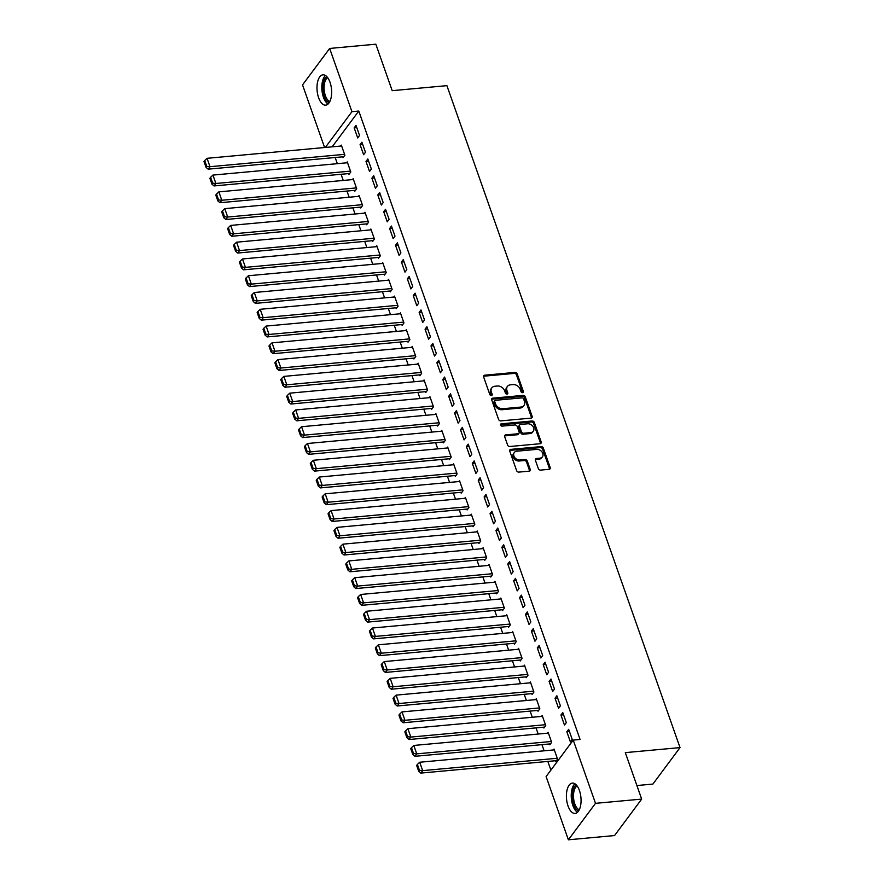 <?xml version="1.0" encoding="UTF-8"?>
<svg xmlns="http://www.w3.org/2000/svg" width="884" height="884" viewBox="0 0 884 884"><rect width="100%" height="100%" fill="white"/><g stroke="black" fill="none" stroke-linecap="round" stroke-linejoin="round"><path stroke-width="1.33" d="M522.599 392.673A1.337 1.039 36.7 0 0 523.372 391.413L517.206 373.91A1.912 1.492 36.7 0 0 514.952 372.418L484.741 375.192A1.912 1.492 36.7 0 0 483.647 376.993L489.802 394.496A1.337 1.039 36.7 0 0 492.156 394.275L491.36 392.01A6.133 4.763 36.7 0 1 491.813 387.855A6.133 4.763 36.7 0 1 494.874 386.253L497.394 386.021A6.133 4.763 36.7 0 1 504.62 390.794L505.416 393.06A1.337 1.039 36.7 0 0 507.77 392.839L506.963 390.573A6.133 4.763 36.7 0 1 507.416 386.43A6.133 4.763 36.7 0 1 510.477 384.816L512.996 384.584A6.133 4.763 36.7 0 1 520.223 389.358L521.019 391.623A1.337 1.039 36.7 0 0 522.599 392.673M522.698 392.662A1.337 1.039 36.7 0 0 522.643 392.397L516.477 374.904A1.912 1.492 36.7 0 0 514.223 373.402L484.012 376.175A1.912 1.492 36.7 0 0 483.559 376.297M491.482 395.524A1.337 1.039 36.7 0 0 491.427 395.258L490.631 392.993L491.36 392.01M507.096 394.087A1.337 1.039 36.7 0 0 507.029 393.833L506.234 391.568L506.963 390.573M568.014 805.932A15.227 7.238 84.8 0 1 572.346 783.091A15.227 7.238 84.8 0 1 579.451 790.561A15.227 7.238 84.8 0 1 575.13 813.413A15.227 7.238 84.8 0 1 568.014 805.932M318.594 97.671A15.227 7.238 84.8 0 1 322.925 74.831A15.227 7.238 84.8 0 1 330.03 82.3A15.227 7.238 84.8 0 1 325.71 105.152A15.227 7.238 84.8 0 1 318.594 97.671M538.345 468.608A1.912 1.492 36.7 0 0 540.599 470.1L549.074 469.327A1.912 1.492 36.7 0 0 550.179 467.526L543.34 448.1A1.912 1.492 36.7 0 0 541.074 446.597L510.864 449.37A1.912 1.492 36.7 0 0 509.77 451.171L516.61 470.608A1.912 1.492 36.7 0 0 518.875 472.1L529.107 471.161A1.912 1.492 36.7 0 0 530.201 469.36L527.273 461.039A1.912 1.492 36.7 0 0 525.019 459.547L519.947 460.012A5.127 3.978 36.7 0 1 514.731 457.536A5.127 3.978 36.7 0 1 514.278 452.553A5.127 3.978 36.7 0 1 516.842 451.205L536.732 449.381A5.127 3.978 36.7 0 1 541.947 451.857A5.127 3.978 36.7 0 1 542.389 456.84A5.127 3.978 36.7 0 1 539.826 458.188L536.511 458.498A1.912 1.492 36.7 0 0 535.417 460.299L538.345 468.608M573.241 740.096L595.507 803.335L568.379 839.8L546.102 776.561L573.241 740.096L580.081 739.466L358.782 111.052L351.942 111.682L325.323 147.462M324.594 147.529L302.538 84.897L329.666 48.443L375.833 44.2L392.198 90.665L446.906 85.649L680.028 747.61L625.308 752.627L641.673 799.103L595.507 803.335M329.666 48.443L351.942 111.682M531.041 418.121A1.912 1.492 36.7 0 0 532.146 416.32L525.306 396.883A1.912 1.492 36.7 0 0 523.041 395.391L492.83 398.165A1.912 1.492 36.7 0 0 491.736 399.966L498.576 419.392A1.912 1.492 36.7 0 0 500.841 420.883L531.041 418.121M534.323 422.486L541.163 441.923A1.912 1.492 36.7 0 1 540.058 443.724L509.858 446.497A1.912 1.492 36.7 0 1 507.593 445.006L504.665 436.685A1.912 1.492 36.7 0 1 505.77 434.884L518.013 433.757A1.912 1.492 36.7 0 0 519.118 431.956L517.173 426.442A1.912 1.492 36.7 0 0 514.919 424.95L502.156 426.121A1.337 1.039 36.7 0 1 501.35 423.812L532.058 420.994A1.912 1.492 36.7 0 1 534.323 422.486L533.582 423.48L540.422 442.906L541.163 441.923M636.9 785.544L652.889 784.075L680.028 747.61M562.765 712.559L560.931 715.023L564.478 725.079L566.312 722.626L562.765 712.559M549.516 743.952L549.815 744.792L551.649 742.328L548.102 732.261L547.417 733.19M550.953 679L549.119 681.465L552.666 691.531L554.5 689.067L550.953 679M537.704 710.404L538.002 711.244L539.837 708.78L536.29 698.714L535.593 699.642M539.141 645.453L537.306 647.917L540.853 657.983L542.688 655.519L539.141 645.453M525.892 676.857L526.179 677.696L528.013 675.232L524.477 665.166L523.781 666.094M527.328 611.905L525.494 614.369L529.03 624.436L530.864 621.971L527.328 611.905M514.079 643.298L514.366 644.138L516.201 641.673L512.654 631.607L511.969 632.546M515.505 578.346L513.67 580.81L517.217 590.877L519.052 588.413L515.505 578.346M502.256 609.75L502.554 610.59L504.388 608.126L500.841 598.059L500.156 598.987M503.692 544.798L501.858 547.262L505.405 557.329L507.239 554.865L503.692 544.798M490.443 576.202L490.742 577.042L492.576 574.578L489.029 564.511L488.333 565.44M491.88 511.25L490.045 513.714L493.592 523.781L495.427 521.317L491.88 511.25M478.631 542.654L478.929 543.483L480.752 541.019L477.216 530.964L476.52 531.892M480.067 477.703L478.233 480.167L481.769 490.222L483.603 487.758L480.067 477.703M466.818 509.096L467.106 509.935L468.94 507.471L465.393 497.405L464.708 498.333M468.244 444.144L466.409 446.608L469.957 456.674L471.791 454.21L468.244 444.144M454.995 475.548L455.293 476.388L457.127 473.923L453.58 463.857L452.895 464.785M456.431 410.596L454.597 413.06L458.144 423.127L459.978 420.662L456.431 410.596M443.182 442L443.481 442.84L445.315 440.376L441.768 430.309L441.072 431.237M444.619 377.048L442.785 379.512L446.332 389.579L448.166 387.115L444.619 377.048M431.37 408.441L431.668 409.281L433.492 406.817L429.956 396.75L429.259 397.689M432.806 343.489L430.972 345.953L434.508 356.02L436.342 353.556L432.806 343.489M419.557 374.893L419.845 375.733L421.679 373.269L418.132 363.202L417.447 364.131M420.983 309.941L419.149 312.406L422.696 322.472L424.53 320.008L420.983 309.941M407.734 341.346L408.032 342.185L409.867 339.721L406.32 329.655L405.634 330.583M409.17 276.394L407.336 278.858L410.883 288.924L412.717 286.46L409.17 276.394M395.921 307.798L396.22 308.627L398.054 306.162L394.507 296.107L393.811 297.035M397.358 242.846L395.524 245.31L399.071 255.365L400.905 252.901L397.358 242.846M384.109 274.239L384.407 275.079L386.231 272.615L382.695 262.548L381.998 263.476M385.546 209.287L383.711 211.751L387.258 221.818L389.082 219.354L385.546 209.287M372.297 240.691L372.584 241.531L374.418 239.067L370.871 229L370.186 229.928M373.722 175.739L371.888 178.203L375.435 188.27L377.269 185.806L373.722 175.739M360.473 207.143L360.771 207.983L362.606 205.519L359.059 195.452L358.374 196.381M361.91 142.191L360.075 144.656L363.622 154.722L365.457 152.258L361.91 142.191M348.661 173.584L348.959 174.424L350.793 171.96L347.246 161.894L346.55 162.822M358.782 111.052L332.163 146.832M335.169 157.507L337.334 163.673M341.069 174.281L343.246 180.447M346.981 191.066L349.147 197.22M352.893 207.839L355.059 213.994M358.793 224.613L360.97 230.779M364.705 241.387L366.871 247.553M370.617 258.161L372.783 264.327M376.518 274.935L378.695 281.101M382.429 291.709L384.595 297.875M388.33 308.494L390.507 314.649M394.242 325.268L396.408 331.434M400.154 342.042L402.319 348.208M406.054 358.816L408.231 364.981M411.966 375.589L414.132 381.755M417.878 392.363L420.044 398.529M423.779 409.137L425.955 415.303M429.69 425.922L431.856 432.077M435.591 442.696L437.768 448.862M441.503 459.47L443.669 465.636M447.414 476.244L449.58 482.41M453.315 493.018L455.492 499.184M459.227 509.792L461.393 515.958M465.139 526.566L467.304 532.732M471.039 543.351L473.216 549.505M476.951 560.125L479.117 566.29M482.852 576.898L485.029 583.064M488.764 593.672L490.929 599.838M494.675 610.446L496.841 616.612M500.576 627.22L502.753 633.386M506.488 643.994L508.654 650.16M512.4 660.779L514.565 666.934M518.3 677.553L520.477 683.719M524.212 694.327L526.378 700.493M530.113 711.101L532.29 717.267M536.024 727.875L538.19 734.04M541.936 744.648L544.102 750.814M547.837 761.422L550.898 770.119M342.749 156.811L343.047 157.65L344.882 155.186L341.334 145.12L340.649 146.048M356.009 125.418L354.175 127.871L357.711 137.937L359.545 135.473L356.009 125.418M354.572 190.358L354.86 191.198L356.694 188.734L353.158 178.678L352.462 179.607M367.821 158.965L365.987 161.429L369.534 171.496L371.368 169.032L367.821 158.965M366.385 223.917L366.683 224.757L368.517 222.293L364.97 212.226L364.274 213.155M379.634 192.513L377.799 194.977L381.347 205.044L383.181 202.58L379.634 192.513M378.197 257.465L378.496 258.305L380.33 255.841L376.783 245.774L376.087 246.702M391.446 226.061L389.612 228.525L393.159 238.592L394.993 236.127L391.446 226.061M390.01 291.013L390.308 291.853L392.142 289.388L388.595 279.322L387.91 280.261M403.27 259.62L401.435 262.084L404.971 272.15L406.806 269.686L403.27 259.62M401.833 324.572L402.121 325.411L403.955 322.947L400.419 312.881L399.723 313.809M415.082 293.168L413.248 295.632L416.795 305.698L418.629 303.234L415.082 293.168M413.646 358.119L413.944 358.959L415.778 356.495L412.231 346.429L411.535 347.357M426.895 326.715L425.06 329.179L428.607 339.246L430.442 336.782L426.895 326.715M425.458 391.667L425.757 392.507L427.591 390.043L424.044 379.976L423.348 380.905M438.707 360.274L436.873 362.738L440.42 372.794L442.254 370.33L438.707 360.274M437.271 425.226L437.569 426.055L439.403 423.591L435.856 413.535L435.171 414.463M450.52 393.822L448.696 396.286L452.232 406.353L454.067 403.889L450.52 393.822M449.094 458.774L449.381 459.614L451.216 457.15L447.68 447.083L446.984 448.011M462.343 427.37L460.509 429.834L464.056 439.901L465.89 437.436L462.343 427.37M460.907 492.322L461.205 493.161L463.039 490.697L459.492 480.631L458.796 481.559M474.156 460.918L472.321 463.382L475.868 473.448L477.703 470.984L474.156 460.918M472.719 525.87L473.017 526.709L474.852 524.245L471.305 514.179L470.608 515.118M485.968 494.476L484.134 496.941L487.681 507.007L489.515 504.543L485.968 494.476M484.531 559.428L484.83 560.268L486.664 557.804L483.117 547.737L482.432 548.666M497.78 528.024L495.957 530.488L499.493 540.555L501.327 538.091L497.78 528.024M496.355 592.976L496.642 593.816L498.477 591.352L494.941 581.285L494.244 582.213M509.604 561.572L507.77 564.036L511.317 574.103L513.151 571.639L509.604 561.572M508.167 626.524L508.466 627.364L510.3 624.9L506.753 614.833L506.057 615.761M521.416 595.131L519.582 597.595L523.129 607.651L524.963 605.197L521.416 595.131M519.98 660.083L520.278 660.912L522.112 658.458L518.565 648.392L517.869 649.32M533.229 628.679L531.394 631.143L534.942 641.209L536.776 638.745L533.229 628.679M531.792 693.631L532.091 694.47L533.925 692.006L530.378 681.94L529.693 682.868M545.041 662.226L543.218 664.691L546.754 674.757L548.588 672.293L545.041 662.226M543.616 727.178L543.903 728.018L545.737 725.554L542.19 715.487L541.505 716.416M556.865 695.774L555.03 698.238L558.577 708.305L560.401 705.841L556.865 695.774M555.428 760.726L555.727 761.566L557.561 759.102L554.014 749.046L553.318 749.975M568.677 729.333L566.843 731.797L570.39 741.864L572.224 739.4L568.677 729.333M641.673 799.103L614.546 835.557L568.379 839.8M354.175 127.871L356.782 127.639M360.075 144.656L362.694 144.412M365.987 161.429L368.606 161.186M371.888 178.203L374.507 177.96M377.799 194.977L380.418 194.734M383.711 211.751L386.319 211.508M389.612 228.525L392.231 228.293M395.524 245.31L398.143 245.067M401.435 262.084L404.043 261.841M407.336 278.858L409.955 278.615M413.248 295.632L415.867 295.389M419.149 312.406L421.767 312.163M425.06 329.179L427.679 328.947M430.972 345.953L433.58 345.721M436.873 362.738L439.492 362.495M442.785 379.512L445.403 379.269M448.696 396.286L451.304 396.043M454.597 413.06L457.216 412.817M460.509 429.834L463.128 429.591M466.409 446.608L469.028 446.376M472.321 463.382L474.94 463.15M478.233 480.167L480.841 479.924M484.134 496.941L486.752 496.697M490.045 513.714L492.664 513.471M495.957 530.488L498.565 530.245M501.858 547.262L504.477 547.019M507.77 564.036L510.388 563.804M513.67 580.81L516.289 580.578M519.582 597.595L522.201 597.352M525.494 614.369L528.102 614.126M531.394 631.143L534.013 630.9M537.306 647.917L539.925 647.674M543.218 664.691L545.826 664.448M549.119 681.465L551.738 681.232M555.03 698.238L557.649 698.006M560.931 715.023L563.55 714.78M566.843 731.797L569.462 731.554M507.416 386.43L506.687 387.413A6.133 4.763 36.7 0 0 506.234 391.568M491.813 387.855L491.073 388.838A6.133 4.763 36.7 0 0 490.631 392.993M531.494 417.999A1.912 1.492 36.7 0 0 531.406 417.303L524.566 397.866A1.912 1.492 36.7 0 0 522.311 396.375L492.101 399.148A1.912 1.492 36.7 0 0 491.648 399.259M523.593 398.916A1.337 1.039 36.7 0 0 522.013 397.866L495.493 400.297A1.337 1.039 36.7 0 0 494.72 401.557L495.559 403.944A6.133 4.763 36.7 0 0 502.786 408.728L520.919 407.06A6.133 4.763 36.7 0 0 523.98 405.458A6.133 4.763 36.7 0 0 524.433 401.303L523.593 398.916M494.819 400.651L494.09 401.634A1.337 1.039 36.7 0 0 493.99 402.552L494.72 401.557M523.98 405.458L523.24 406.441A6.133 4.763 36.7 0 1 520.179 408.043L502.057 409.712A6.133 4.763 36.7 0 1 494.83 404.938L493.99 402.552M540.511 443.613A1.912 1.492 36.7 0 0 540.422 442.906M518.974 433.259L518.245 434.243A1.912 1.492 36.7 0 1 517.284 434.751L505.029 435.867A1.912 1.492 36.7 0 0 504.576 435.978M533.582 423.48A1.912 1.492 36.7 0 0 531.328 421.977L500.609 424.806A1.337 1.039 36.7 0 0 500.521 424.817M530.731 432.596A5.127 3.978 36.7 0 0 533.284 431.248A5.127 3.978 36.7 0 0 532.842 426.265A5.127 3.978 36.7 0 0 527.626 423.779L520.621 424.43A1.912 1.492 36.7 0 0 519.527 426.232L521.461 431.746A1.912 1.492 36.7 0 0 523.726 433.237L530.731 432.596L529.991 433.58A5.127 3.978 36.7 0 0 532.555 432.232L533.284 431.248M519.659 424.928L518.93 425.911A1.912 1.492 36.7 0 0 518.786 427.215L519.527 426.232M529.991 433.58L522.985 434.221A1.912 1.492 36.7 0 1 520.731 432.729L518.786 427.215M542.389 456.84L541.66 457.835A5.127 3.978 36.7 0 1 539.096 459.172L535.781 459.481A1.912 1.492 36.7 0 0 535.328 459.592M514.278 452.553L513.549 453.536A5.127 3.978 36.7 0 0 513.991 458.52A5.127 3.978 36.7 0 0 519.206 461.006L519.947 460.012M529.56 471.05A1.912 1.492 36.7 0 0 529.472 470.343L526.544 462.034A1.912 1.492 36.7 0 0 524.289 460.531L519.206 461.006M549.528 469.216A1.912 1.492 36.7 0 0 549.439 468.509L542.599 449.083A1.912 1.492 36.7 0 0 540.345 447.591L510.134 450.365A1.912 1.492 36.7 0 0 509.681 450.475M344.583 154.346L209.994 166.7L207.044 158.313L341.633 145.959M206.779 166.391L204.712 160.523L203.972 161.507L206.049 167.374L206.779 166.391L209.994 166.7L208.16 169.164L343.743 156.722M207.044 158.313L204.712 160.523M206.049 167.374L208.16 169.164M350.495 171.12L215.906 183.485L212.945 175.087L347.545 162.733M212.69 183.165L210.613 177.297L209.884 178.281L211.95 184.148L212.69 183.165L215.906 183.485L214.072 185.938L349.644 173.496M212.945 175.087L210.613 177.297M211.95 184.148L214.072 185.938M356.407 187.905L221.807 200.259L218.856 191.872L353.445 179.507M218.591 199.939L216.525 194.071L215.795 195.055L217.862 200.922L218.591 199.939L221.807 200.259L219.972 202.723L355.556 190.27M218.856 191.872L216.525 194.071M217.862 200.922L219.972 202.723M329.257 102.588A13.172 6.265 84.8 0 1 322.859 90.124A13.172 6.265 84.8 0 1 326.881 76.698M327.699 77.681A12.199 5.801 -95.2 0 0 324.174 90.002A12.199 5.801 -95.2 0 0 329.876 101.472M325.467 75.516A15.127 7.194 -95.2 0 0 321.942 90.201A15.127 7.194 -95.2 0 0 328.086 104.014M578.677 810.849A13.172 6.265 84.8 0 1 572.279 798.385A13.172 6.265 84.8 0 1 576.302 784.97M577.108 785.942A12.199 5.801 -95.2 0 0 573.594 798.263A12.199 5.801 -95.2 0 0 579.296 809.733M574.887 783.776A15.127 7.194 -95.2 0 0 571.351 798.473A15.127 7.194 -95.2 0 0 577.506 812.274M362.307 204.679L227.718 217.033L224.757 208.646L359.357 196.292M224.503 216.713L222.436 210.845L221.696 211.828L223.762 217.707L224.503 216.713L227.718 217.033L225.884 219.497L361.468 207.044M224.757 208.646L222.436 210.845M223.762 217.707L225.884 219.497M368.219 221.453L233.619 233.807L230.669 225.42L365.269 213.066M230.404 233.487L228.337 227.619L227.608 228.602L229.674 234.481L230.404 233.487L233.619 233.807L231.796 236.271L367.368 223.829M230.669 225.42L228.337 227.619M229.674 234.481L231.796 236.271M374.12 238.227L239.531 250.581L236.581 242.194L371.169 229.84M236.315 250.271L234.249 244.393L233.52 245.376L235.586 251.255L236.315 250.271L239.531 250.581L237.697 253.045L373.28 240.603M236.581 242.194L234.249 244.393M235.586 251.255L237.697 253.045M380.032 255.001L245.443 267.355L242.481 258.968L377.081 246.614M242.227 267.045L240.161 261.167L239.42 262.161L241.487 268.029L242.227 267.045L245.443 267.355L243.608 269.819L379.181 257.377M242.481 258.968L240.161 261.167M241.487 268.029L243.608 269.819M385.943 271.775L251.343 284.129L248.393 275.742L382.982 263.388M248.128 283.819L246.061 277.952L245.332 278.935L247.398 284.803L248.128 283.819L251.343 284.129L249.509 286.593L385.092 274.15M248.393 275.742L246.061 277.952M247.398 284.803L249.509 286.593M391.844 288.549L257.255 300.914L254.305 292.516L388.894 280.162M254.04 300.593L251.973 294.726L251.233 295.709L253.31 301.577L254.04 300.593L257.255 300.914L255.421 303.378L391.004 290.924M254.305 292.516L251.973 294.726M253.31 301.577L255.421 303.378M397.756 305.334L263.167 317.688L260.205 309.301L394.805 296.936M259.951 317.367L257.874 311.499L257.145 312.483L259.211 318.351L259.951 317.367L263.167 317.688L261.332 320.152L396.905 307.698M260.205 309.301L257.874 311.499M259.211 318.351L261.332 320.152M403.668 322.108L269.067 334.461L266.117 326.074L400.706 313.721M265.852 334.141L263.786 328.273L263.056 329.257L265.123 335.135L265.852 334.141L269.067 334.461L267.233 336.926L402.817 324.472M266.117 326.074L263.786 328.273M265.123 335.135L267.233 336.926M409.568 338.881L274.979 351.235L272.018 342.848L406.618 330.494M271.764 350.915L269.697 345.047L268.957 346.031L271.023 351.909L271.764 350.915L274.979 351.235L273.145 353.699L408.728 341.257M272.018 342.848L269.697 345.047M271.023 351.909L273.145 353.699M415.48 355.655L280.88 368.009L277.93 359.622L412.53 347.268M277.664 367.7L275.598 361.821L274.869 362.805L276.935 368.683L277.664 367.7L280.88 368.009L279.057 370.473L414.629 358.031M277.93 359.622L275.598 361.821M276.935 368.683L279.057 370.473M421.381 372.429L286.792 384.783L283.841 376.396L418.43 364.042M283.576 384.474L281.51 378.595L280.78 379.59L282.847 385.457L283.576 384.474L286.792 384.783L284.957 387.247L420.541 374.805M283.841 376.396L281.51 378.595M282.847 385.457L284.957 387.247M427.292 389.203L292.703 401.557L289.742 393.17L424.342 380.816M289.488 401.248L287.422 395.38L286.681 396.363L288.748 402.231L289.488 401.248L292.703 401.557L290.869 404.021L426.442 391.579M289.742 393.17L287.422 395.38M288.748 402.231L290.869 404.021M433.204 405.977L298.604 418.342L295.654 409.955L430.243 397.59M295.389 418.022L293.322 412.154L292.593 413.137L294.659 419.005L295.389 418.022L298.604 418.342L296.77 420.806L432.353 408.353M295.654 409.955L293.322 412.154M294.659 419.005L296.77 420.806M439.105 422.762L304.516 435.116L301.566 426.729L436.155 414.364M301.3 434.795L299.234 428.928L298.494 429.911L300.571 435.779L301.3 434.795L304.516 435.116L302.682 437.58L438.265 425.127M301.566 426.729L299.234 428.928M300.571 435.779L302.682 437.58M445.017 439.536L310.428 451.89L307.466 443.503L442.066 431.149M307.212 451.569L305.135 445.702L304.405 446.685L306.472 452.564L307.212 451.569L310.428 451.89L308.593 454.354L444.166 441.901M307.466 443.503L305.135 445.702M306.472 452.564L308.593 454.354M450.928 456.31L316.328 468.664L313.378 460.277L447.967 447.923M313.113 468.354L311.046 462.476L310.317 463.459L312.383 469.338L313.113 468.354L316.328 468.664L314.494 471.128L450.078 458.685M313.378 460.277L311.046 462.476M312.383 469.338L314.494 471.128M456.829 473.084L322.24 485.438L319.279 477.051L453.879 464.697M319.025 485.128L316.958 479.25L316.218 480.244L318.284 486.112L319.025 485.128L322.24 485.438L320.406 487.902L455.989 475.459M319.279 477.051L316.958 479.25M318.284 486.112L320.406 487.902M462.741 489.858L328.141 502.211L325.19 493.824L459.779 481.471M324.925 501.902L322.859 496.023L322.13 497.018L324.196 502.886L324.925 501.902L328.141 502.211L326.318 504.676L461.89 492.233M325.19 493.824L322.859 496.023M324.196 502.886L326.318 504.676M468.642 506.631L334.053 518.985L331.102 510.598L465.691 498.244M330.837 518.676L328.771 512.808L328.041 513.792L330.108 519.659L330.837 518.676L334.053 518.985L332.218 521.449L467.802 509.007M331.102 510.598L328.771 512.808M330.108 519.659L332.218 521.449M474.553 523.405L339.964 535.77L337.003 527.383L471.603 515.018M336.749 535.45L334.682 529.582L333.942 530.566L336.008 536.433L336.749 535.45L339.964 535.77L338.13 538.234L473.702 525.781M337.003 527.383L334.682 529.582M336.008 536.433L338.13 538.234M480.465 540.19L345.865 552.544L342.915 544.157L477.504 531.803M342.649 552.224L340.583 546.356L339.854 547.34L341.92 553.207L342.649 552.224L345.865 552.544L344.031 555.008L479.614 542.555M342.915 544.157L340.583 546.356M341.92 553.207L344.031 555.008M486.366 556.964L351.777 569.318L348.826 560.931L483.415 548.577M348.561 568.998L346.495 563.13L345.754 564.114L347.832 569.992L348.561 568.998L351.777 569.318L349.942 571.782L485.526 559.34M348.826 560.931L346.495 563.13M347.832 569.992L349.942 571.782M492.277 573.738L357.688 586.092L354.727 577.705L489.327 565.351M354.473 585.783L352.396 579.904L351.666 580.887L353.733 586.766L354.473 585.783L357.688 586.092L355.854 588.556L491.427 576.114M354.727 577.705L352.396 579.904M353.733 586.766L355.854 588.556M498.189 590.512L363.589 602.866L360.639 594.479L495.228 582.125M360.374 602.556L358.307 596.678L357.578 597.672L359.644 603.54L360.374 602.556L363.589 602.866L361.755 605.33L497.338 592.888M360.639 594.479L358.307 596.678M359.644 603.54L361.755 605.33M504.09 607.286L369.501 619.64L366.54 611.253L501.14 598.899M366.285 619.33L364.219 613.452L363.479 614.446L365.545 620.314L366.285 619.33L369.501 619.64L367.667 622.104L503.25 609.662M366.54 611.253L364.219 613.452M365.545 620.314L367.667 622.104M510.002 624.06L375.402 636.414L372.451 628.027L507.04 615.673M372.186 636.104L370.12 630.237L369.39 631.22L371.457 637.088L372.186 636.104L375.402 636.414L373.578 638.878L509.151 626.436M372.451 628.027L370.12 630.237M371.457 637.088L373.578 638.878M515.902 640.834L381.313 653.199L378.363 644.812L512.952 632.447M378.098 652.878L376.031 647.011L375.302 647.994L377.369 653.862L378.098 652.878L381.313 653.199L379.479 655.663L515.063 643.209M378.363 644.812L376.031 647.011M377.369 653.862L379.479 655.663M521.814 657.619L387.225 669.973L384.264 661.586L518.864 649.232M384.01 669.652L381.943 663.785L381.203 664.768L383.269 670.636L384.01 669.652L387.225 669.973L385.391 672.437L520.963 659.983M384.264 661.586L381.943 663.785M383.269 670.636L385.391 672.437M527.726 674.393L393.126 686.746L390.175 678.359L524.764 666.006M389.91 686.426L387.844 680.558L387.115 681.542L389.181 687.421L389.91 686.426L393.126 686.746L391.292 689.211L526.875 676.768M390.175 678.359L387.844 680.558M389.181 687.421L391.292 689.211M533.627 691.166L399.038 703.52L396.087 695.133L530.676 682.779M395.822 703.211L393.756 697.332L393.015 698.316L395.093 704.194L395.822 703.211L399.038 703.52L397.203 705.984L532.787 693.542M396.087 695.133L393.756 697.332M395.093 704.194L397.203 705.984M539.538 707.94L404.949 720.294L401.988 711.907L536.588 699.553M401.734 719.985L399.656 714.106L398.927 715.101L400.993 720.968L401.734 719.985L404.949 720.294L403.115 722.758L538.688 710.316M401.988 711.907L399.656 714.106M400.993 720.968L403.115 722.758M545.45 724.714L410.85 737.068L407.9 728.681L542.489 716.327M407.634 736.759L405.568 730.891L404.839 731.875L406.905 737.742L407.634 736.759L410.85 737.068L409.016 739.532L544.599 727.09M407.9 728.681L405.568 730.891M406.905 737.742L409.016 739.532M551.351 741.488L416.762 753.853L413.8 745.455L548.4 733.101M413.546 753.533L411.48 747.665L410.74 748.649L412.806 754.516L413.546 753.533L416.762 753.853L414.928 756.306L550.511 743.864M413.8 745.455L411.48 747.665M412.806 754.516L414.928 756.306M557.263 758.262L422.662 770.627L419.712 762.24L554.301 749.875M419.447 770.307L417.381 764.439L416.651 765.422L418.718 771.29L419.447 770.307L422.662 770.627L420.828 773.091L556.412 760.638M419.712 762.24L417.381 764.439M418.718 771.29L420.828 773.091M522.643 392.397L523.372 391.413M491.427 395.258L492.156 394.275M507.029 393.833L507.77 392.839M484.012 376.175L484.741 375.192M514.223 373.402L514.952 372.418M516.477 374.904L517.206 373.91M492.101 399.148L492.83 398.165M522.311 396.375L523.041 395.391M524.566 397.866L525.306 396.883M531.406 417.303L532.146 416.32M494.83 404.938L495.559 403.944M502.057 409.712L502.786 408.728M520.179 408.043L520.919 407.06M505.029 435.867L505.77 434.884M517.284 434.751L518.013 433.757M500.609 424.806L501.35 423.812M531.328 421.977L532.058 420.994M520.731 432.729L521.461 431.746M522.985 434.221L523.726 433.237M535.781 459.481L536.511 458.498M539.096 459.172L539.826 458.188M524.289 460.531L525.019 459.547M526.544 462.034L527.273 461.039M529.472 470.343L530.201 469.36M510.134 450.365L510.864 449.37M540.345 447.591L541.074 446.597M542.599 449.083L543.34 448.1M549.439 468.509L550.179 467.526"/></g></svg>
